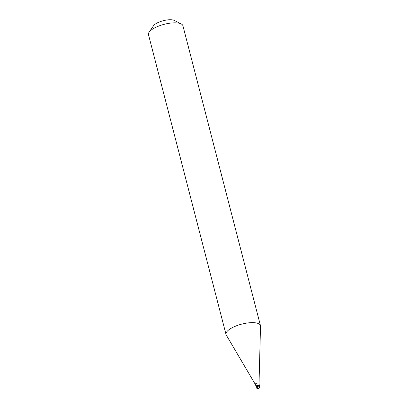 <?xml version="1.0" encoding="UTF-8"?>
<svg xmlns="http://www.w3.org/2000/svg" width="409" height="409" viewBox="0 0 409 409"><rect width="100%" height="100%" fill="white"/><g stroke="black" fill="none" stroke-linecap="round" stroke-linejoin="round"><path stroke-width="0.61" d="M256.233 387.369L256.1 386.863A1.779 0.608 -14.5 0 1 256.279 386.485A1.779 0.608 165.5 0 1 258.151 385.728A1.779 0.608 165.5 0 1 259.546 385.973A1.779 0.608 165.5 0 0 258.151 385.728A1.779 0.608 165.5 0 0 256.279 386.485A1.779 0.608 -14.5 0 0 256.1 386.863L256.024 386.561A1.779 0.608 -14.5 0 1 256.203 386.183A1.779 0.608 165.5 0 1 258.074 385.426A1.779 0.608 165.5 0 1 259.464 385.672L259.674 386.479A1.779 0.608 165.5 0 0 258.284 386.234A1.779 0.608 165.5 0 0 256.412 386.991A1.779 0.608 -14.5 0 0 256.233 387.369A1.779 1.779 0 0 0 259.168 388.223A1.779 1.779 0 0 0 259.674 386.479M256.095 386.306L255.277 384.327L226.249 335.022A17.781 6.084 -14.5 0 1 226.019 334.47A17.781 6.084 -14.5 0 1 227.828 330.671A17.781 6.084 165.5 0 1 246.515 323.13A17.781 6.084 165.5 0 1 260.451 325.564L182.915 25.747A17.781 6.084 165.5 0 0 181.177 23.911A17.781 6.084 165.5 0 0 165.783 23.926A17.781 6.084 165.5 0 0 150.292 30.854A17.781 6.084 -14.5 0 0 149.106 32.204A17.781 6.084 -14.5 0 0 148.482 34.653L226.019 334.47M149.106 32.204L153.452 25.839A11.559 3.952 -14.5 0 1 154.219 24.964A11.559 3.952 165.5 0 1 164.285 20.46A11.559 3.952 165.5 0 1 174.295 20.45L181.177 23.911M259.28 385.477L259.035 383.356L260.518 326.157A17.781 6.084 165.5 0 0 260.451 325.564M257.501 388.279L257.087 386.577M256.09 386.285A1.646 0.562 -14.5 0 1 256.254 385.932A1.646 0.562 165.5 0 1 257.987 385.237A1.646 0.562 165.5 0 1 259.275 385.462M255.277 384.327A1.948 0.665 -14.5 0 1 255.451 383.852A1.948 0.665 165.5 0 1 257.588 383.013A1.948 0.665 165.5 0 1 259.035 383.356"/></g></svg>
